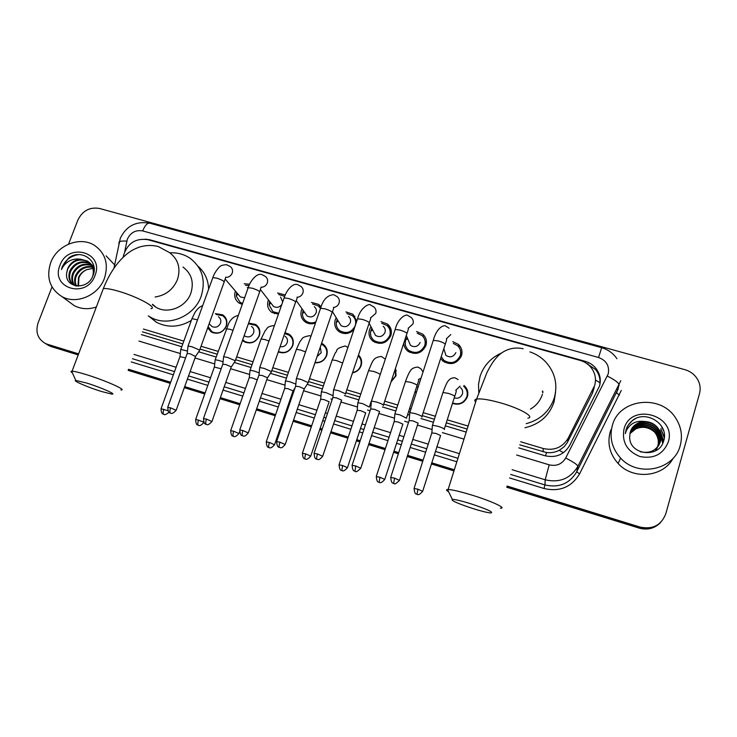 <?xml version="1.0" encoding="UTF-8"?>
<svg xmlns="http://www.w3.org/2000/svg" width="737" height="737" viewBox="0 0 737 737"><rect width="100%" height="100%" fill="white"/><g stroke="black" fill="none" stroke-linecap="round" stroke-linejoin="round"><path stroke-width="1.11" d="M215.361 313.63L222.675 314.819C226.489 317.583 227.705 321.35 226.323 326.113C222.887 332.737 217.885 334.709 211.316 332.028L207.659 327.891M248.618 323.073L255.656 324.446C259.452 327.256 260.668 331.033 259.313 335.777C255.84 342.502 250.755 344.465 244.067 341.664L242.473 340.439M284.979 332.682L289.116 334.23C292.884 337.076 294.1 340.863 292.773 345.57C289.659 351.945 284.823 354.082 278.273 351.973M321.59 343.313L323.073 344.151C326.795 347.053 328.011 350.84 326.703 355.51C324.473 360.725 320.549 363.157 314.939 362.797M358.477 355.013C361.425 357.961 362.309 361.489 361.121 365.589C359.601 369.596 356.717 372.028 352.479 372.894M395.539 368.159L396.036 375.815L391.025 381.886M416.304 392.692L414.977 391.927M464.457 387.017L464.024 385.497C467.442 388.556 468.557 392.296 467.387 396.718C464.402 403.259 459.427 405.497 452.463 403.415M242.252 304.409L239 303.018C235.103 300.06 233.878 296.145 235.315 291.262L235.389 291.069M278.429 314.155L271.852 312.396C267.992 309.402 266.766 305.477 268.176 300.622L268.452 299.913M315.51 322.99C311.769 324.354 308.324 323.994 305.146 321.903C301.332 318.863 300.106 314.929 301.497 310.12L302.041 308.812M353.852 329.808C349.154 334.119 344.161 334.699 338.9 331.53C335.132 328.444 333.925 324.52 335.28 319.747L336.201 317.739M380.955 321.654L387.561 324.087C391.025 327.191 392.121 331.024 390.85 335.584C386.732 343.387 380.817 345.285 373.115 341.268C369.421 338.145 368.233 334.22 369.55 329.513L370.96 326.694M408.538 351.669L408.805 350.471M416.58 331.549L422.725 334.156C426.087 337.288 427.147 341.102 425.912 345.579C421.702 353.548 415.659 355.4 407.791 351.125C405.276 349.043 403.931 346.381 403.765 343.147M442.707 360.9L443.075 359.582M452.822 341.673L458.414 344.391C461.657 347.56 462.679 351.337 461.482 355.713C457.152 363.866 450.97 365.663 442.946 361.102L440.652 358.468M466.88 389.127L466.346 389.726M519.742 444.816L546.504 452.536C551.046 453.062 555.293 452.325 559.245 450.307L564.109 446.797L567.232 442.707L592.373 393.374L594.289 387.275M520.672 441.767L543.215 448.501C554.178 450.933 562.506 447.488 568.19 438.174L594.685 385.442C596.445 378.855 595.183 372.821 590.917 367.358C588.062 363.967 584.469 361.646 580.139 360.402L147.824 239.682C135.636 237.959 127.556 243.164 123.586 255.269L123.208 257.167M142.398 331.825L182.804 343.921M200.031 349.08L217.175 354.211M235.637 359.739L252.054 364.658M271.806 370.573L287.448 375.253M308.527 381.573L323.368 386.013M345.828 392.738L359.822 396.93M383.728 404.088L396.819 408.012M408.611 411.541L410.058 411.974M422.227 415.613L434.388 419.261M446.281 422.817L467.147 429.063M143.42 329.052L183.826 341.12M201.044 346.261L218.189 351.392M236.641 356.901L253.058 361.803M272.801 367.708L288.443 372.378M309.512 378.68L324.344 383.111M346.814 389.818L360.789 394M384.696 401.14L397.787 405.046M409.569 408.574L411.016 408.998M423.195 412.637L435.337 416.267M447.239 419.823L468.096 426.06M345.929 311.935L352.922 314.192L356.791 321.12M311.465 302.4L318.78 304.455L321.083 306.878M277.563 293.013L285.283 294.966M244.196 283.773L249.65 284.215M425.599 341.968L426.447 342.438L425.599 341.968M460.57 354.423L461.602 355.335M395.732 370.471L396.386 370.72L395.732 370.471M467.184 395.179L467.663 395.668M78.61 353.88L47.371 344.243L49.268 345.413L44.939 343.258L49.268 345.413L78.408 354.414L49.268 345.413L51.148 346.574L46.836 344.428M68.559 244.113L77.836 220.123C82.498 210.718 89.721 206.83 99.504 208.47L684.839 369.652C690.855 371.439 695.286 375.004 698.123 380.366C700.242 384.705 700.694 389.145 699.477 393.705L665.732 513.919C661.2 525.278 652.66 529.673 640.121 527.084L639.679 527.609L506.945 486.65L639.679 527.609C647.832 529.783 654.834 528.051 660.656 522.432C654.834 528.051 647.832 529.783 639.679 527.609L639.228 528.125L506.761 487.231M454.149 470.353L431.55 463.38L454.149 470.353M422.927 460.717L407.377 455.917L422.927 460.717M398.551 453.2L393.761 451.717L398.551 453.2M385.211 449.082L368.749 444.006L385.211 449.082M359.997 441.306L356.542 440.238L359.997 441.306M348.067 437.621L330.738 432.269L348.067 437.621M322.051 429.588L319.904 428.934L322.051 429.588M311.484 426.336L293.317 420.726L311.484 426.336M284.685 418.063L283.809 417.796L284.685 418.063M275.445 415.207L256.485 409.357L275.445 415.207M239.93 404.254L220.216 398.164L239.93 404.254M204.941 393.457L184.499 387.146L204.941 393.457M170.459 382.816L128.339 369.817L170.459 382.816M660.122 522.966C654.318 528.576 647.353 530.29 639.228 528.125M453.964 470.934L431.366 463.951M422.743 461.288L407.192 456.489M398.367 453.762L393.576 452.288M385.027 449.653L368.564 444.568M359.813 441.868L356.358 440.8M347.882 438.183L330.554 432.831M321.866 430.15L319.72 429.487M311.3 426.889L293.133 421.278M284.491 418.616L283.625 418.349M275.251 415.76L256.292 409.91M239.737 404.797L220.022 398.708M204.748 393.991L184.305 387.68M170.265 383.351L128.146 370.352M78.214 354.93L51.148 346.574M518.802 447.884L544.919 455.724C555.762 458.147 563.989 454.738 569.618 445.517L599.513 386.041C601.217 379.638 600.029 373.76 595.947 368.389C593.101 364.926 589.489 362.558 585.104 361.296L149.814 239.783L145.143 239.157M585.574 362.751L595.689 369.624C599.384 374.414 600.701 379.739 599.642 385.589M47.371 344.243L45.399 343.488C37.716 338.992 35.284 332.12 38.103 322.889L52.005 286.933M640.121 527.084L507.12 486.061M454.333 469.773L431.735 462.808M423.112 460.146L407.561 455.346M398.735 452.629L393.945 451.145M385.396 448.511L368.933 443.434M360.19 440.735L356.736 439.676M348.26 437.059L330.922 431.707M322.235 429.035L320.088 428.372M311.677 425.774L293.51 420.173M284.878 417.501L284.003 417.234M275.629 414.655L256.679 408.805M240.124 403.701L220.409 397.621M205.135 392.913L184.692 386.603M170.652 382.273L128.542 369.283M141.366 334.607L181.781 346.74M198.631 351.798L216.162 357.058M234.246 362.484L251.05 367.523M270.405 373.337L286.444 378.155M307.136 384.364L322.373 388.933M344.492 395.576L358.836 399.878M370.536 403.388L370.997 403.526M382.439 406.962L395.852 410.988M407.644 414.526L409.367 415.042M420.993 418.533L433.42 422.264M445.323 425.829L466.189 432.094M612.3 425.673C618.831 398.745 660.886 393.622 675.801 418.266C681.237 426.806 682.72 435.843 680.251 445.397C674.429 470.068 637.818 477.659 620.572 458.027C611.986 448.4 609.232 437.621 612.3 425.673M673.24 458.119C663.282 477.29 632.936 480.137 618.159 463.536C609.831 454.176 607.159 443.692 610.144 432.085L610.936 429.735M629.684 436.949C629.076 454.969 658.887 458.727 663.493 441.389C669.859 424.576 646.229 409.404 632.595 420.339L628.016 425.406L626.201 429.247L625.28 433.632L626.478 430.316C630.338 423.278 636.492 420.348 644.921 421.527C637.505 421.969 632.613 425.535 630.227 432.214L629.684 436.949M668.302 441.933C663.236 454.278 653.802 459.151 639.992 456.562C627.04 451.256 621.706 442.099 623.999 429.072C630.632 401.978 676.925 415.097 668.302 441.933M658.869 445.203L660.297 441.887C661.522 437.336 660.757 432.988 657.994 428.842C651.637 419.113 634.889 419.998 630.808 430.592M640.287 451.744C650.098 453.826 656.833 450.418 660.509 441.518C661.734 436.967 660.969 432.61 658.205 428.464C655 424.134 650.578 421.822 644.921 421.527M658.417 445.894L659.44 443.315C660.656 438.791 659.901 434.471 657.155 430.362C651.02 421.03 635.064 421.398 630.504 431.366M658.537 445.719L659.652 442.955C660.877 438.432 660.112 434.102 657.367 429.984C651.176 420.551 635.018 421.048 630.577 431.173M657.929 446.548L658.602 444.715C659.808 440.229 659.053 435.945 656.335 431.854C650.412 422.9 635.211 422.808 630.246 432.149M658.058 446.382L658.804 444.365C660.02 439.869 659.265 435.576 656.538 431.486C650.568 422.43 635.183 422.458 630.31 431.946M655.35 450.887L656.667 448.842M656.759 448.667L657.017 448.124M657.1 447.939L657.34 447.368M657.413 447.175L657.763 446.106C658.97 441.647 658.224 437.391 655.525 433.328C649.813 424.733 635.349 424.245 630.043 432.932M655.239 450.952L656.778 448.676M656.87 448.501L657.137 447.958M657.229 447.774L657.468 447.212M657.542 447.027L657.975 445.765C659.182 441.297 658.427 437.032 655.727 432.96C649.96 424.282 635.322 423.886 630.089 432.739M629.905 433.605L635.911 428.842L629.914 433.531M635.911 428.842C642.71 426.041 648.928 427.138 654.576 432.131M662.784 443.14L660.684 433.927M659.983 432.656L659.145 431.698L660.26 433.494M663.65 440.892L659.974 430.215L663.54 441.233M664.35 437.198L660.822 428.713L664.295 437.796M663.125 429.183L661.688 427.184L663.65 430.694M662.674 443.37L660.84 434.627M635.451 418.68C631.397 420.836 628.477 423.922 626.708 427.93M50.696 262.658C57.007 245.016 80.176 235.877 94.585 245.439C105.511 253.288 108.79 264.233 104.442 278.254C98.454 295.417 76.335 304.869 61.862 296.532C49.757 288.738 46.035 277.444 50.696 262.658M106.1 255.859L114.613 264.896M66.708 272.856C64.101 288.287 87.832 290.802 92.954 275.693C99.486 260.99 81.282 248.295 68.753 257.904L62.359 266.416L61.457 269.512L63.004 266.702C67.38 260.705 73.276 258.226 80.711 259.249C74.584 259.783 70.218 262.952 67.62 268.765L66.708 272.856L67.758 268.876C72.668 260.474 79.467 258.088 88.154 261.699C91.628 263.864 93.599 267.153 94.05 271.557M94.999 275.518C86.8 299.351 49.996 288.407 59.955 265.348C68.034 241.865 104.691 252.247 94.999 275.518M90.651 263.92C82.093 260.566 75.432 262.998 70.678 271.225C68.679 276.615 69.518 281.073 73.184 284.583M90.365 263.56L90.246 263.496C81.595 259.894 74.833 262.271 69.951 270.636C67.721 277.038 69.131 281.884 74.179 285.201L75.929 285.956M91.701 265.467C83.696 263.422 77.643 266.103 73.562 273.538C71.793 278.024 72.208 282.013 74.787 285.505M91.462 265.062C83.29 262.694 77.09 265.329 72.843 272.957C71.019 277.683 71.526 281.792 74.363 285.302M92.54 267.236C85.271 266.343 79.891 269.198 76.399 275.822C74.925 279.387 74.971 282.796 76.528 286.048M92.355 266.776C84.884 265.606 79.329 268.425 75.69 275.251C74.133 279.065 74.271 282.639 76.095 285.984M78.518 286.159L78.896 277.821C80.388 274.155 82.922 271.465 86.496 269.76C82.737 271.409 80.075 273.998 78.509 277.517L77.993 286.159M92.705 276.274C94.354 269.733 92.595 264.675 87.454 261.101L80.711 259.249M93.958 266.683L91.056 264.159M94.023 267.107L90.752 263.818M86.496 269.76L92.899 268.323M96.363 306.988C88.504 309.614 81.153 309.172 74.299 305.68L68.698 301.553M78.5 254.624C69.656 256.135 63.981 261.101 61.457 269.512M470.685 503.73C461.353 500.847 455.226 499.391 452.306 499.345C450.629 500.386 457.52 503.463 472.961 508.567C481.104 511.1 486.973 512.565 490.575 512.97C494.407 512.519 487.783 509.433 470.685 503.73M448.612 491.8C446.29 490.437 445.922 489.681 447.497 489.525L448.124 489.506C452.527 489.727 460.689 491.671 472.583 495.319C491.865 501.271 507.342 508.521 500.359 508.162M542.441 391.467L542.773 392.904M478.783 392.581L478.506 384.401L480.073 376.358C483.776 365.469 491.017 357.648 501.786 352.885M529.921 351.89C536.057 353.99 541.345 357.353 545.776 361.996C555.035 372.425 557.9 384.346 554.353 397.759C549.747 411.218 540.359 419.86 526.209 423.664M555.606 391.927L554.077 401.96C549.305 415.742 539.595 424.337 524.965 427.736M530.428 409.118C536.352 405.636 540.341 400.698 542.386 394.313M542.985 391.927L542.45 390.96M86.902 383.111L75.8 380.421C71.959 380.412 87.943 387.303 101.024 391.365L111.628 394.074C117.588 394.839 101.264 387.561 86.902 383.111M72.392 372.894C70.835 371.881 70.577 371.319 71.636 371.208L72.051 371.199C74.492 371.291 79.403 372.489 86.782 374.764C105.842 380.633 127.676 390.435 120.896 389.947M152.43 304.694L155.866 307.191C167.704 314.588 186.194 307.154 190.883 293.059C194.153 282.142 191.528 273.473 182.988 267.061M169.879 252.846C177.304 252.459 184.001 254.237 189.962 258.18C202.205 267.586 205.964 280.207 201.238 296.034C194.43 316.588 167.585 327.569 150.21 317.021L148.303 315.86M198.041 266.26C204.785 272.229 208.313 279.894 208.617 289.254M191.334 320.429C179.404 327.449 167.714 328.029 156.281 322.18L148.708 316.118M441.214 356.708L443.923 360.384C450.998 364.419 456.443 362.844 460.266 355.658C461.316 351.798 460.413 348.472 457.548 345.681L453.31 343.442M461.104 356.726L460.33 355.925M421.905 417.068L422.098 416.746C421.334 415.871 419.012 414.82 415.134 413.595L409.846 412.609L409.735 413.227M399.565 480.128L418.109 423.167L413.07 420.91L409.127 420.56M461.979 353.097L460.699 352.194M444.107 349.605L445.959 355.446C450.233 357.915 453.531 356.975 455.853 352.618M407.119 337.399L405.728 340.116C404.604 344.188 405.617 347.624 408.777 350.407C415.705 354.184 421.03 352.562 424.752 345.533C425.839 341.59 424.899 338.228 421.923 335.464L417.253 333.29M383.314 405.562L383.553 405.193C382.669 404.291 380.31 403.231 376.478 402.015L371.457 401.075L371.347 401.683M360.854 467.995L379.564 411.55L374.442 409.284L370.693 408.952M408.409 340.466L410.491 345.377C414.682 347.689 417.907 346.712 420.164 342.465M371.826 328.361L370.739 331.088C370.011 334.92 371.135 338.071 374.11 340.549C380.9 344.096 386.105 342.438 389.744 335.556C390.859 331.539 389.891 328.158 386.833 325.422L381.775 323.34M373.373 331.318L375.52 335.436C379.619 337.61 382.779 336.606 384.99 332.451C385.672 330.01 385.073 327.956 383.203 326.307M345.331 394.24L345.598 393.816L338.43 390.628L333.649 389.726L333.539 390.306M322.76 456.046L341.618 400.117L336.422 397.833L332.857 397.529M337.187 319.351L336.293 322.447C336.008 325.892 337.214 328.684 339.914 330.812C346.565 334.156 351.669 332.461 355.225 325.717C356.376 321.645 355.391 318.255 352.249 315.547L346.869 313.584M338.919 322.17L341.038 325.625C345.054 327.67 348.15 326.657 350.305 322.576C351.005 320.098 350.407 318.043 348.49 316.413M308.011 383.074L308.232 382.623L300.963 379.408L296.421 378.542L296.311 379.113M285.265 444.291L304.252 388.869L298.992 386.566L295.592 386.271M320.429 308.306L318.181 305.827L312.516 303.994M303.137 310.378L302.446 313.704C302.456 316.836 303.699 319.333 306.177 321.185C309.181 323.156 312.414 323.396 315.878 321.912M304.998 313.032L307.025 315.943C310.968 317.877 313.999 316.846 316.118 312.847C316.836 310.341 316.228 308.278 314.275 306.666M271.271 372.084L271.437 371.595L264.086 368.362L259.756 367.542L259.645 368.085M248.351 432.72L267.467 377.786L262.142 375.465L258.899 375.197M284.712 296.338L278.706 294.56M282.704 301.921L280.557 297.075M235.103 361.259L235.204 360.734L227.761 357.482L223.643 356.699L223.532 357.224M212.007 421.324L231.243 366.869L225.854 364.539L222.758 364.281M269.631 301.433L269.134 304.943L272.893 311.687L278.752 313.243M271.566 303.93L273.482 306.389C276.67 308.084 279.452 307.449 281.81 304.482M249.023 285.634L245.412 285.274M247.862 288.056L247.31 287.614M199.478 350.609L199.524 350.038L191.989 346.768L188.064 346.022L187.963 346.528M176.226 410.104L195.535 356.515L190.109 353.778L187.161 353.53M236.641 292.543L236.328 296.191L240.059 302.308L242.593 303.46M238.613 294.864L240.4 296.965L244.629 297.739M452.601 402.973C459.197 405.083 463.932 403.028 466.816 396.801C467.912 392.655 466.862 389.154 463.656 386.289M454.222 397.879C458.073 398.864 460.8 397.565 462.403 393.982C463.066 391.485 462.431 389.366 460.505 387.634M444.3 429.514L444.466 429.247C443.794 428.446 441.564 427.432 437.778 426.235L432.472 425.231L432.37 425.802M422.725 491.091L440.597 435.512L435.751 433.356L431.808 432.96M467.802 392.314L467.055 391.798M406.538 418.22L399.942 414.857L394.894 413.899L394.792 414.461M384.834 479.179L402.872 424.107L397.952 421.933L394.194 421.564M415.143 391.411L416.46 392.231M416.746 386.474L418.072 387.238M391.181 381.425L395.557 375.925L395.244 369.071M369.348 407.082L362.687 403.655L357.887 402.743L357.777 403.286M347.532 467.451L365.709 412.867L360.725 410.675L357.141 410.334M352.599 372.553C356.561 371.743 359.26 369.467 360.688 365.718C361.793 361.876 360.973 358.569 358.21 355.805M332.94 395.668L325.994 392.628L321.415 391.752L321.314 392.277M310.802 455.908L329.117 401.803L324.059 399.601L320.65 399.27M315.067 362.429C320.411 362.88 324.169 360.623 326.316 355.649C327.532 351.263 326.399 347.717 322.907 344.999L321.314 344.124M317.048 356.607L321.221 352.664L320.254 347.228M295.767 384.078L289.853 381.757L285.495 380.918L285.394 381.434M274.625 444.54L293.068 390.905L287.955 388.685L284.694 388.381M278.439 351.503C284.685 353.806 289.355 351.871 292.432 345.717C293.676 341.305 292.534 337.758 288.996 335.086L284.666 333.585M280.106 346.703C283.423 347.155 285.781 345.819 287.181 342.705C287.937 340.024 287.237 337.878 285.09 336.265M249.981 370.739L250.092 370.25L254.247 371.052L259.138 372.867M257.25 379.933L252.376 377.934L249.272 377.639M242.713 339.748L244.721 341.434C250.995 344.068 255.757 342.235 259.009 335.925C260.281 331.484 259.138 327.947 255.582 325.321L249.299 323.976M244.187 335.602L244.96 336.192C248.756 337.795 251.639 336.698 253.611 332.875C254.385 330.185 253.685 328.048 251.52 326.454M223.053 361.885L219.175 360.513L215.204 359.739L215.112 360.218M221.164 368.786L214.356 367.063M208.12 326.611L211.998 331.816C218.152 334.331 222.841 332.479 226.066 326.27C227.355 321.811 226.213 318.292 222.638 315.694L216.208 314.506M210.312 324.86L212.007 326.519C215.72 328.057 218.557 326.952 220.51 323.193C221.303 320.484 220.603 318.356 218.428 316.79M187.474 351.098L180.823 349.384L180.731 349.845M185.586 357.896L179.957 356.634M592.373 393.374L593.377 388.731M587.822 364.318L588.025 363.691M545.518 455.89L546.504 452.536M559.245 450.307L563.464 452.684M595.487 380.089L600.001 382.706M567.647 441.942L568.19 438.174M543.123 451.818L543.215 448.501M319.987 306.325L320.871 306.574M353.88 315.915L354.875 316.201M388.298 325.662L389.357 325.957M423.241 335.556L424.328 335.86M584.929 362.374L585.104 361.296M516.628 455.005L549.203 464.835C556.444 466.466 561.944 464.19 565.703 458.027L608.2 373.954C609.665 365.994 606.45 360.504 598.545 357.491L142.692 230.921C135.719 229.732 130.606 232.477 127.354 239.147L124.765 251.446M616.933 358.716C613.184 353.244 608.089 349.578 601.668 347.726L598.545 357.491M118.85 243.459L119.145 241.939C120.407 241.091 122.95 240.833 126.782 241.156M621.291 390.417L579.604 473.854C571.497 487.203 559.632 492.086 543.998 488.502L509.599 477.954M456.848 461.777L434.268 454.849M425.654 452.205L410.113 447.442M401.287 444.733L396.506 443.269M387.966 440.652L371.512 435.604M362.77 432.923L359.324 431.864M350.849 429.266L333.529 423.95M324.851 421.288L322.705 420.634M314.284 418.054L296.136 412.49M287.504 409.836L286.638 409.569M278.273 407.008L259.323 401.195M242.786 396.119L223.081 390.085M207.816 385.396L187.382 379.131M173.361 374.829L131.26 361.922M620.794 380.707L577.909 466.328L576.675 471.873L618.26 388.814M565.703 458.027C573.349 461.952 577.421 464.725 577.909 466.328C570.456 478.58 559.549 483.067 545.187 479.796L544.956 484.928C558.886 488.106 569.452 483.758 576.675 471.873L579.604 473.854M607.343 376.11C614.962 379.914 618.877 382.872 619.089 384.99L616.611 392.968L619.439 395.087M549.203 464.835L545.187 479.796L512.123 469.718M459.409 453.651L436.848 446.769M428.234 444.144L412.702 439.409M403.885 436.719L399.104 435.263M390.573 432.665L374.129 427.653M365.395 424.982L361.95 423.932M353.484 421.352L336.173 416.073M327.495 413.429L325.349 412.775M316.947 410.214L298.798 404.687M290.175 402.052L289.309 401.785M280.944 399.242L262.013 393.466M245.485 388.427L225.789 382.42M210.533 377.768L190.118 371.549M176.097 367.275L134.033 354.442M132.439 358.735L174.531 371.605M188.552 375.898L208.976 382.144M224.232 386.814L243.938 392.839M260.474 397.897L279.415 403.692M287.78 406.253L288.646 406.52M297.278 409.155L315.418 414.71M323.829 417.28L325.975 417.934M334.653 420.587L351.973 425.885M360.439 428.483L363.894 429.533M372.627 432.204L389.081 437.244M397.612 439.851L402.402 441.316M411.218 444.015L426.751 448.769M435.364 451.403L457.944 458.303M510.677 474.435L544.956 484.928L543.998 488.502M138.971 341.084L180.325 353.557M195.01 357.989L214.725 363.931M230.644 368.73L249.613 374.46M266.822 379.647L284.979 385.129M303.57 390.73L320.881 395.953M330.904 398.984L332.23 399.38M340.899 401.997L357.334 406.953M367.505 410.021L370.085 410.795M378.809 413.429L394.332 418.119M404.659 421.232L408.528 422.393M417.335 425.056L431.9 429.45M442.393 432.61L463.978 439.123M113.977 268.13L120.288 238.281C126.331 225.909 136.161 220.879 149.768 223.191C147.289 222.878 144.931 225.448 142.692 230.921M150.394 240.4L149.814 239.783M527.895 418.165C535.219 417.096 520.386 408.538 501.252 403.075C489.442 399.74 481.215 398.404 476.59 399.076C474.545 399.528 474.241 400.495 475.669 402.006M494.269 360.375L493.412 361.526M155.138 296.993C165.797 295.344 173.25 289.484 177.497 279.415C180.915 268.102 178.216 259.138 169.39 252.515L158.215 246.508C151.813 244.905 145.346 245.154 138.814 247.254C131.472 250.313 131.601 250.755 128.385 252.837C118.123 260.631 109.767 272.561 103.318 288.609L102.554 290.636M150.965 308.665C158.123 307.891 137.193 296.541 118.233 291.152C110.891 289.051 105.916 288.204 103.318 288.609L72.051 371.199M394.553 478.138L393.632 483.398L394.24 483.583C394.452 484.642 396.193 483.573 399.482 480.386L394.553 478.138L390.684 477.484M421.933 416.534L445.019 344.934C445.977 344.022 443.849 342.705 438.616 341.001L433.292 340.319L433.043 341.102M445.259 344.133C446.613 340.337 446.972 338.559 446.355 338.817L450.814 334.561M355.741 465.959L354.958 471.219L355.556 471.394C355.759 472.445 357.5 471.394 360.771 468.244L355.741 465.959L352.056 465.333M408.252 328.223L412.987 323.921C413.697 321.387 413.089 319.232 411.163 317.472L407.699 315.381C406.87 314.036 398.468 316.661 395.143 329.467L394.894 330.231M383.415 405.037L406.741 334.11C407.653 333.179 405.479 331.853 400.209 330.121L395.143 329.467L371.457 401.075M317.546 453.964C316.67 456.756 316.449 458.506 316.882 459.215L317.868 459.455C318.752 460.081 320.355 459.022 322.677 456.286L317.546 453.964L314.036 453.375M370.702 317.785L375.732 313.446C376.46 310.867 375.842 308.702 373.862 306.96L370.407 304.943C369.946 303.211 360.522 306.868 357.574 318.78L357.325 319.517M345.506 393.715L369.053 323.451C369.928 322.511 367.708 321.157 362.392 319.407L357.574 318.78L333.649 389.726M279.94 442.163C279.074 444.927 278.89 446.677 279.406 447.414L280.392 447.645C281.258 448.271 282.861 447.23 285.182 444.522L279.94 442.163L276.605 441.601M295.712 385.921L276.679 441.371C277.029 448.907 279.673 446.806 279.028 447.276L279.516 447.47M333.704 307.486C336.312 307.007 338.09 305.56 339.048 303.119C339.794 300.503 339.158 298.338 337.141 296.624L333.668 294.662C327.421 295.159 323.055 299.692 320.567 308.25L320.328 308.969M308.186 382.567L331.963 312.958C332.783 312 330.517 310.627 325.155 308.849L320.567 308.25L296.421 378.542M242.924 430.537C242.049 433.282 241.911 435.033 242.51 435.788L243.486 436.028C244.352 436.645 245.955 435.613 248.277 432.941L242.924 430.537L239.746 430.012M259.019 374.857L239.82 429.782C240.179 437.317 242.777 435.162 242.141 435.659L242.639 435.843M297.26 297.315C299.996 296.956 301.875 295.5 302.907 292.957C303.672 290.314 303.027 288.139 300.972 286.444L297.472 284.537C291.677 282.888 285.772 292.128 284.123 297.886L283.883 298.577M271.446 371.595L295.426 302.631C296.2 301.654 293.888 300.263 288.48 298.467L284.123 297.886L259.756 367.542M206.471 419.095C205.605 421.813 205.503 423.563 206.176 424.337L206.268 424.392C206.213 423.618 206.95 427.027 211.934 421.536L206.471 419.095L203.449 418.588M222.878 363.958L203.523 418.376C203.854 425.848 206.443 423.72 205.807 424.208L206.314 424.401M261.359 287.292C264.214 287.043 266.195 285.587 267.301 282.944C268.084 280.272 267.439 278.107 265.357 276.43L261.819 274.56C255.932 272.524 249.143 283.413 248.212 287.679L247.973 288.333M235.269 360.798L259.461 292.451C260.17 291.456 257.812 290.056 252.367 288.231L248.212 287.679L223.643 356.699M170.579 407.828C169.713 410.527 169.648 412.269 170.394 413.07L170.505 413.116C170.44 412.352 171.159 415.732 176.152 410.306L170.579 407.828L167.695 407.349M187.281 353.216L167.769 407.137C168.073 414.553 170.671 412.453 170.035 412.941L170.551 413.135M226.001 277.388C228.967 277.269 231.04 275.822 232.219 273.068C233.021 270.387 232.376 268.222 230.276 266.573L226.683 264.73C222.915 264.896 220.63 265.569 219.81 266.73C220.151 265.974 214.799 271.446 212.827 277.619L212.606 278.254M199.644 350.158L224.03 282.428C224.684 281.414 222.279 279.996 216.789 278.153L212.827 277.619L188.064 346.022M417.916 489.193L416.985 494.306C416.939 493.541 417.796 497.005 422.651 491.33L417.916 489.193L414.037 488.502M444.31 429.035L454.545 396.875C455.402 396.184 453.31 395.014 448.271 393.365L442.955 392.499L442.753 393.116M455.696 390.324L460.054 386.142M379.933 477.244L379.14 482.357C379.085 481.593 379.923 485.029 384.76 479.409L379.933 477.244L376.238 476.59M423.02 372.001L420.845 368.721L417.888 367.063C413.853 367.394 411.301 368.74 410.242 371.107C409.007 372.682 407.423 376.137 405.488 381.471L405.295 382.07M406.603 417.732L416.949 385.866C417.768 385.156 415.631 383.968 410.546 382.3L405.488 381.471L394.894 413.899M418.376 379.518L421.03 378.136M342.539 465.471L341.867 470.593C341.821 469.828 342.631 473.237 347.459 467.682L342.539 465.471L339.02 464.854M385.331 359.122L381.269 356.45C372.858 357.5 372.839 360.863 368.574 370.61L368.38 371.19M380.218 374.58C379.38 373.622 377.104 372.563 373.401 371.402L368.574 370.61L357.887 402.743M381.554 368.887L382.153 368.721M305.708 453.881C304.86 456.572 304.657 458.267 305.1 458.958L305.173 459.004C305.136 458.23 305.837 461.638 310.728 456.129L305.708 453.881L302.354 453.292M342.65 363.028L336.44 360.559L332.212 359.905L332.018 360.476M269.429 442.467C268.59 445.139 268.425 446.834 268.95 447.543L269.023 447.58C268.996 446.825 269.668 450.196 274.56 444.752L269.429 442.467L266.232 441.905M305.579 351.908L300.392 349.983L296.385 349.366L296.191 349.909M233.703 431.219C232.864 433.872 232.735 435.567 233.334 436.295L233.417 436.341C233.38 435.585 234.034 438.93 238.926 433.54L233.703 431.219L230.653 430.694M249.373 377.335L230.727 430.491C231.077 437.778 233.592 435.687 232.975 436.166L233.454 436.35M269.033 341.019L264.887 339.573L261.073 338.974L260.889 339.499M203.716 422.181L198.511 420.145C197.663 422.771 197.58 424.466 198.244 425.212L198.336 425.258C198.308 424.512 198.944 427.828 203.836 422.504L203.891 422.504M198.511 420.145L195.664 419.445C195.996 426.677 198.502 424.613 197.894 425.092L198.382 425.277M233.021 330.351L229.907 329.31L226.277 328.739L226.093 329.246M214.467 366.768L195.6 419.639M167.843 410.693L161.053 408.749M163.835 409.238C162.988 411.845 162.941 413.531 163.669 414.295L163.817 414.36M197.534 319.858L191.979 318.651L191.804 319.139M458.414 344.391L459.308 347.781M460.708 353.115L461.196 354.948M387.561 324.087L391.402 332.323M352.922 314.192L356.782 321.129M318.78 304.455L320.807 307.605M323.073 344.151L326.906 349.559M289.116 334.23L292.718 338.744M255.656 324.446L258.991 328.251M222.675 314.819L225.743 318.052M49.204 345.819L45.399 343.488M595.689 369.624L595.947 368.389M601.668 347.726L149.768 223.191M620.572 458.027L618.159 463.536M87.454 261.101L88.154 261.699M61.862 296.532L74.299 305.68M452.306 499.345L447.497 489.525M523.224 348.739C508.945 345.699 499.548 353.622 495.715 358.578C493.219 361.305 490.262 366.04 486.853 372.775L476.59 399.076L448.124 489.506M75.8 380.421L71.636 371.208M150.21 317.021L156.281 322.18M155.866 307.191L152.596 304.28M449.045 328.168L445.572 325.984C444.3 324.86 436.848 326.952 433.292 340.319L409.846 412.609M393.678 483.435L393.226 483.26C393.853 482.744 391.236 484.964 390.757 477.226L409.247 420.173M443.923 360.384L444.522 362.199M445.959 355.446L443.812 348.665M409.201 420.182L409.781 412.619M407.819 339.048L405.958 339.49M355.013 471.256L354.561 471.081C355.17 470.565 352.572 472.758 352.139 465.084L370.812 408.574M408.777 350.407L409.597 352.295M410.491 345.377L406.29 335.455M406.981 333.336C408.307 329.826 408.694 328.103 408.132 328.177M370.775 408.584L371.393 401.085M316.947 459.262L316.505 459.087C317.15 458.607 314.496 460.736 314.119 453.135L332.977 397.16M374.11 340.549L375.142 342.484M372.747 330.121L370.739 331.088M375.52 335.436L369.228 323.386M369.301 322.705C370.591 319.462 370.997 317.785 370.508 317.684M332.931 397.169L333.594 389.735M304.059 389.191L307.946 383.083M339.914 330.812L341.148 332.774M338.237 321.056L336.293 322.447M341.038 325.625L332.424 311.585M332.194 312.239C333.668 308.692 334.091 307.053 333.474 307.329M295.675 385.93L296.366 378.551M267.503 377.832L271.216 372.093M306.177 321.185L307.587 323.175M304.252 311.972L302.446 313.704M307.025 315.943L296.2 300.447M295.666 301.94C297.094 298.651 297.545 297.048 297.011 297.122M258.982 374.866L259.7 367.551M231.317 366.952L235.039 361.268M272.893 311.687L274.459 313.676M270.783 302.907L269.134 304.943M273.482 306.389L260.493 289.669M259.682 291.788L261.101 287.062M222.841 363.958L223.587 356.708M195.683 356.247L199.423 350.609M240.059 302.308L241.764 304.28M237.793 293.888L236.328 296.191M240.4 296.965L225.292 279.203M224.251 281.792L225.743 277.14M187.244 353.226L188.018 346.031M456.019 390.352C456.59 390.417 456.157 392.379 454.738 396.257M432.472 425.231L442.955 392.499C445.489 385.515 447.35 381.554 448.547 380.624C449.911 378.634 452.085 377.703 455.07 377.832L458.064 379.573M416.985 494.306L416.552 494.149C417.16 493.643 414.618 495.808 414.111 488.262L431.919 432.601M431.882 432.61L432.407 425.24M418.487 379.537C419.086 379.251 418.634 381.158 417.133 385.258M379.14 482.357L378.717 482.201C379.352 481.722 376.764 483.831 376.312 476.36L394.304 421.214M415.226 391.476L415.64 392.342M394.267 421.223L394.839 413.908M341.867 470.593L341.443 470.427C342.079 469.957 339.499 472.039 339.094 464.623L357.261 409.993M371.144 401.536L369.477 406.594M357.215 410.002L357.823 402.752M321.415 391.752L332.212 359.905L335.381 352.682C338.265 350.628 333.511 349.089 345.183 345.985L347.938 347.367M305.173 459.004L304.74 458.838C305.358 458.35 302.833 460.478 302.428 453.08L320.761 398.947M320.724 398.947L321.36 391.762M285.495 380.918L296.385 349.366L299.71 342.079L302.096 338.79C302.483 337.537 304.998 336.505 309.623 335.685L310.986 336.136M292.902 391.209L295.049 387.855M269.023 447.58L268.59 447.414C269.208 446.935 266.683 449.045 266.306 441.693L284.804 388.058M284.768 388.067L285.44 380.928M274.459 325.505C265.9 326.602 267.724 328.573 265.145 330.747L261.073 338.974L250.092 370.25M278.356 351.715L278.779 352.194M249.336 377.344L250.036 370.26M239 433.338L239.534 431.827M238.346 315.39C234.126 316.348 230.93 318.955 228.774 323.221L215.204 359.739M244.721 341.434L245.697 342.447M244.96 336.192L244.242 335.427M214.43 366.768L215.158 359.748M168.976 412.241C163.66 416.635 164.121 413.632 163.771 414.351L163.356 414.185C163.854 414.111 160.896 414.609 161.117 408.565L180.058 356.358M202.638 305.772C200.114 306.334 197.544 308.573 194.927 312.506L191.979 318.651L180.823 349.384M211.998 331.816L213.057 332.829M212.007 326.519L209.161 323.727M180.031 356.358L180.777 349.384"/></g></svg>
